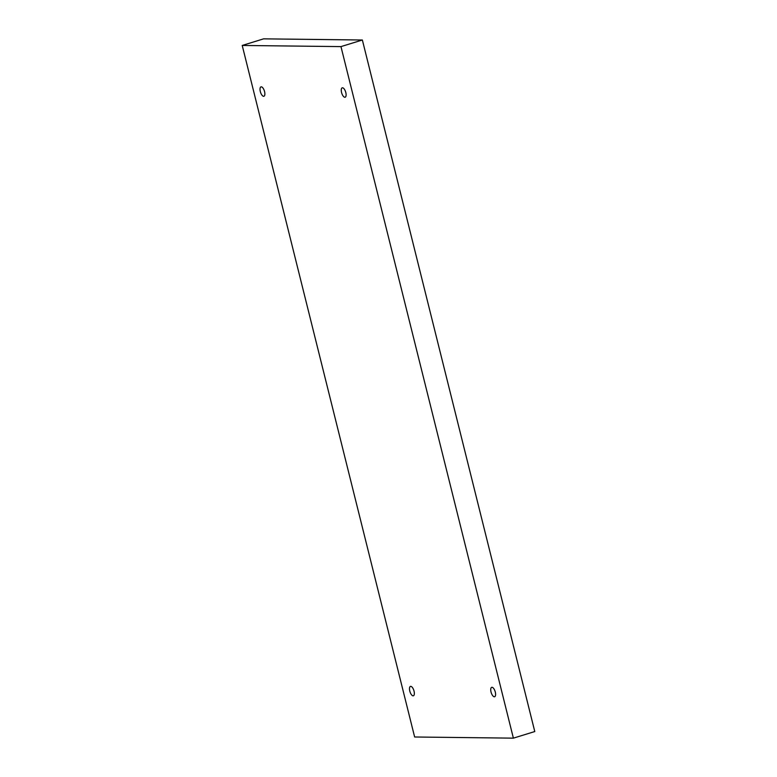 <?xml version="1.0" encoding="UTF-8"?>
<svg xmlns="http://www.w3.org/2000/svg" width="777" height="777" viewBox="0 0 777 777"><rect width="100%" height="100%" fill="white"/><g stroke="black" fill="none" stroke-linecap="round" stroke-linejoin="round"><path stroke-width="1.17" d="M340.967 46.61L513.383 738.15L414.636 736.994L242.22 45.454L340.967 46.61L362.364 40.006L534.78 731.545L513.383 738.15M410.742 686.353A4.924 2.04 72.8 0 1 413.956 690.802A4.924 2.04 72.8 0 1 413.374 695.794A4.924 2.04 72.8 0 1 409.79 691.064A4.924 2.04 72.8 0 1 410.47 686.392A4.924 2.04 72.8 0 1 410.742 686.353M261.257 86.83A4.924 2.04 72.8 0 1 264.481 91.278A4.924 2.04 72.8 0 1 263.898 96.27A4.924 2.04 72.8 0 1 260.314 91.55A4.924 2.04 72.8 0 1 260.994 86.869A4.924 2.04 72.8 0 1 261.257 86.83M342.502 87.782A4.924 2.04 72.8 0 1 345.726 92.23A4.924 2.04 72.8 0 1 345.143 97.222A4.924 2.04 72.8 0 1 341.559 92.492A4.924 2.04 72.8 0 1 342.239 87.82A4.924 2.04 72.8 0 1 342.502 87.782M491.987 687.295A4.924 2.04 72.8 0 1 495.211 691.753A4.924 2.04 72.8 0 1 494.619 696.736A4.924 2.04 72.8 0 1 491.035 692.016A4.924 2.04 72.8 0 1 491.715 687.334A4.924 2.04 72.8 0 1 491.987 687.295M242.22 45.454L263.617 38.85L362.364 40.006"/></g></svg>

